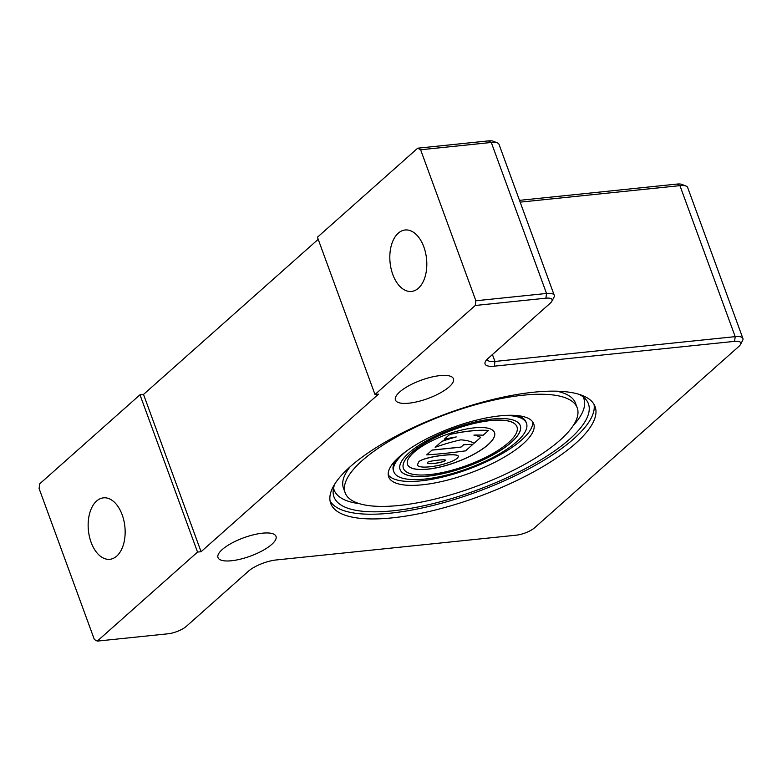 <?xml version="1.0" encoding="UTF-8"?>
<svg xmlns="http://www.w3.org/2000/svg" width="782" height="782" viewBox="0 0 782 782"><rect width="100%" height="100%" fill="white"/><g stroke="black" fill="none" stroke-linecap="round" stroke-linejoin="round"><path stroke-width="1.17" d="M96.577 501.057A30.889 18.328 84.1 0 1 103.478 497.851A30.889 18.328 84.1 0 1 123.879 520.587A30.889 18.328 84.1 0 1 116.723 556.11A30.889 18.328 84.1 0 1 109.822 559.306A30.889 18.328 84.1 0 1 89.422 536.579A30.889 18.328 84.1 0 1 96.577 501.057M398.243 233.192A30.889 18.328 84.1 0 1 405.144 229.986A30.889 18.328 84.1 0 1 425.545 252.723A30.889 18.328 84.1 0 1 418.39 288.235A30.889 18.328 84.1 0 1 411.488 291.442A30.889 18.328 84.1 0 1 391.088 268.715A30.889 18.328 84.1 0 1 398.243 233.192M222.274 549.521A30.889 9.755 -20.1 0 1 253.456 534.8A30.889 9.755 -20.1 0 1 276.007 536.354A30.889 9.755 -20.1 0 1 271.735 544.409A30.889 9.755 -20.1 0 1 240.553 559.13A30.889 9.755 -20.1 0 1 217.992 557.586A30.889 9.755 -20.1 0 1 222.274 549.521M399.719 391.948A30.889 9.755 -20.1 0 1 430.902 377.237A30.889 9.755 -20.1 0 1 453.462 378.781A30.889 9.755 -20.1 0 1 449.181 386.846A30.889 9.755 -20.1 0 1 417.999 401.557A30.889 9.755 -20.1 0 1 395.448 400.013A30.889 9.755 -20.1 0 1 399.719 391.948M330.072 500.988A140.77 44.457 159.9 0 0 435.466 504.83A140.77 44.457 159.9 0 0 573.9 438.692A140.77 44.457 159.9 0 0 594.037 404.392M350.209 466.688A140.77 44.457 -20.1 0 1 492.318 399.622A140.77 44.457 -20.1 0 1 595.112 406.669A140.77 44.457 -20.1 0 1 575.62 443.404A140.77 44.457 -20.1 0 1 433.511 510.47A140.77 44.457 -20.1 0 1 330.727 503.422A140.77 44.457 -20.1 0 1 350.209 466.688M579.179 394.372A135.472 42.785 -20.1 0 1 585.698 399.25A135.472 42.785 -20.1 0 1 535.953 462.768A135.472 42.785 -20.1 0 1 393.092 510.793A135.472 42.785 -20.1 0 1 333.122 491.673A135.472 42.785 -20.1 0 1 334.95 483.745M399.084 505.475A123.556 39.022 -20.1 0 1 345.155 492.787A123.556 39.022 -20.1 0 1 398.888 435.672A123.556 39.022 -20.1 0 1 523.295 395.184A123.556 39.022 -20.1 0 1 577.224 407.862A123.556 39.022 -20.1 0 1 523.5 464.987A123.556 39.022 -20.1 0 1 399.084 505.475M532.728 421.918A77.222 24.389 -20.1 0 1 496.003 457.001A77.222 24.389 -20.1 0 1 420.941 480.862A77.222 24.389 -20.1 0 1 388.214 474.801M500.011 415.858A77.222 24.389 -20.1 0 1 533.715 423.785A77.222 24.389 -20.1 0 1 500.128 459.484A77.222 24.389 -20.1 0 1 422.378 484.791A77.222 24.389 -20.1 0 1 388.674 476.864A77.222 24.389 -20.1 0 1 422.251 441.165A77.222 24.389 -20.1 0 1 500.011 415.858M503.53 415.545A70.605 22.297 -20.1 0 1 526.491 423.306A70.605 22.297 -20.1 0 1 516.716 441.742A70.605 22.297 -20.1 0 1 445.437 475.368A70.605 22.297 -20.1 0 1 393.884 471.839A70.605 22.297 -20.1 0 1 403.659 453.413A70.605 22.297 -20.1 0 1 406.405 451.087M393.884 471.839L393.444 470.656A70.605 22.297 -20.1 0 1 396.562 459.337M400.101 469.562A63.987 20.205 -20.1 0 1 408.957 452.866A63.987 20.205 -20.1 0 1 473.55 422.388A63.987 20.205 -20.1 0 1 520.274 425.584A63.987 20.205 -20.1 0 1 511.418 442.289A63.987 20.205 -20.1 0 1 446.815 472.768A63.987 20.205 -20.1 0 1 400.101 469.562A63.987 20.205 159.9 0 0 446.854 472.67A63.987 20.205 159.9 0 0 511.389 442.211A63.987 20.205 159.9 0 0 520.255 425.545M516.931 426.718L516.961 426.796A60.458 19.091 159.9 0 0 472.817 423.776A60.458 19.091 159.9 0 0 411.782 452.573A60.458 19.091 159.9 0 0 403.414 468.35A60.458 19.091 159.9 0 0 447.558 471.38A60.458 19.091 159.9 0 0 508.583 442.573A60.458 19.091 159.9 0 0 516.961 426.796A60.458 19.091 159.9 0 0 516.931 426.718A60.458 19.091 159.9 0 0 472.787 423.697A60.458 19.091 159.9 0 0 411.752 452.495A60.458 19.091 159.9 0 0 403.385 468.271A60.458 19.091 159.9 0 0 403.395 468.31M413.903 452.358A46.334 14.633 -20.1 0 1 460.676 430.286A46.334 14.633 -20.1 0 1 494.507 432.602A46.334 14.633 -20.1 0 1 488.095 444.694A46.334 14.633 -20.1 0 1 441.322 466.766A46.334 14.633 -20.1 0 1 407.49 464.449A46.334 14.633 -20.1 0 1 413.903 452.358M407.471 464.41A46.334 14.633 159.9 0 0 441.351 466.668A46.334 14.633 159.9 0 0 488.066 444.616A46.334 14.633 159.9 0 0 494.498 432.563M480.695 437.402L474.048 443.306A69.5 21.945 159.9 0 0 460.754 439.855A69.5 21.945 159.9 0 0 435.183 447.324L441.83 441.41A69.5 21.945 -20.1 0 1 456.238 436.942A88.258 27.869 159.9 0 0 444.274 439.249L449.601 434.518A88.258 27.869 -20.1 0 1 488.467 430.511L483.139 435.232A88.258 27.869 159.9 0 0 473.902 435.115A69.5 21.945 -20.1 0 1 480.695 437.402L480.666 437.324A69.5 21.945 -20.1 0 0 474.215 435.105M441.83 441.41L435.183 447.324M441.801 441.331A69.5 21.945 -20.1 0 1 455.456 437.07M449.601 434.518L444.274 439.249M449.572 434.44A88.258 27.869 -20.1 0 1 488.437 430.432L488.467 430.511M460.979 447.148L463.648 444.782L472.993 444.244L465.554 450.852A308.9 97.545 -20.1 0 1 426.689 454.86L432.006 450.139L460.979 447.148L463.648 444.782M463.618 444.704L472.993 444.244M432.006 450.139L426.689 454.86M431.987 450.061L460.95 447.069M427.744 462.24C428.839 460.911 445.554 458.995 445.505 460.207L445.417 460.412C443.228 462.709 427.656 464.87 427.441 462.905L427.744 462.24M427.431 462.866C427.862 464.772 443.228 462.612 445.388 460.334L445.486 460.168M418.927 461.761C423.482 456.923 457.978 452.24 458.399 456.405L457.783 457.744C450.715 464.772 418.38 470.441 417.441 464.821L418.898 461.683C423.453 456.844 457.949 452.162 458.369 456.326L458.389 456.365M417.412 464.743L418.898 461.683M516.374 415.496A70.605 22.297 -20.1 0 1 526.061 422.133L526.491 423.306M551.828 301.305L553.93 297.365A17.654 5.572 159.9 0 0 554.233 295.273A17.654 5.572 159.9 0 0 546.53 293.465L475.876 300.757L475.251 305.479L545.914 298.186A14.125 4.457 -20.1 0 1 551.828 301.305A14.125 4.457 -20.1 0 1 550.117 303.318L488.007 358.469A21.182 6.686 159.9 0 0 485.446 361.489A21.182 6.686 159.9 0 0 494.322 366.172L734.572 341.363A14.125 4.457 -20.1 0 1 740.486 344.481A14.125 4.457 -20.1 0 1 738.785 346.494L534.712 527.694A14.125 4.457 -20.1 0 1 516.306 535.171L276.056 559.98A21.182 6.686 159.9 0 0 248.451 571.183L186.351 626.333A14.125 4.457 -20.1 0 1 167.944 633.801L97.281 641.103L94.358 639.529L39.1 488.535L39.726 483.814L139.978 394.793L143.517 394.431L318.196 239.321M475.251 305.479L374.989 394.509L317.433 237.22L417.696 148.199L420.618 149.773L491.282 142.471A17.654 5.572 -20.1 0 1 497.401 142.891A17.654 5.572 -20.1 0 1 498.984 144.279L554.233 295.273M497.401 142.891L493.247 141.229A14.125 4.457 159.9 0 0 488.349 140.897L417.696 148.199M520.157 202.147L679.939 185.647A17.654 5.572 -20.1 0 1 686.058 186.067L681.914 184.415A14.125 4.457 159.9 0 0 677.017 184.073L519.502 200.348M740.486 344.481L742.597 340.541A17.654 5.572 159.9 0 0 742.9 338.45A17.654 5.572 159.9 0 0 735.197 336.641L494.947 361.45A17.654 5.572 -20.1 0 1 487.245 359.632A17.654 5.572 -20.1 0 1 487.157 359.28M475.876 300.757L420.618 149.773M686.058 186.067A17.654 5.572 -20.1 0 1 687.642 187.455L742.9 338.45M143.517 394.431L201.072 551.711L197.543 552.072L139.978 394.793M374.989 394.509L378.527 394.138L201.072 551.711M97.281 641.103L197.543 552.072M583.059 396.797A132.979 41.993 -20.1 0 1 573.255 425.535M556.667 391.195A123.556 39.022 -20.1 0 1 575.532 403.229L577.224 407.862M345.155 492.787L343.464 488.154A123.556 39.022 -20.1 0 1 350.101 466.786M359.593 503.725A132.979 41.993 -20.1 0 1 333.552 488.095M677.017 184.073L679.939 185.647L735.197 336.641L734.572 341.363M492.425 354.549L494.947 361.45L494.322 366.172M488.349 140.897L491.282 142.471L546.53 293.465L545.914 298.186"/></g></svg>
